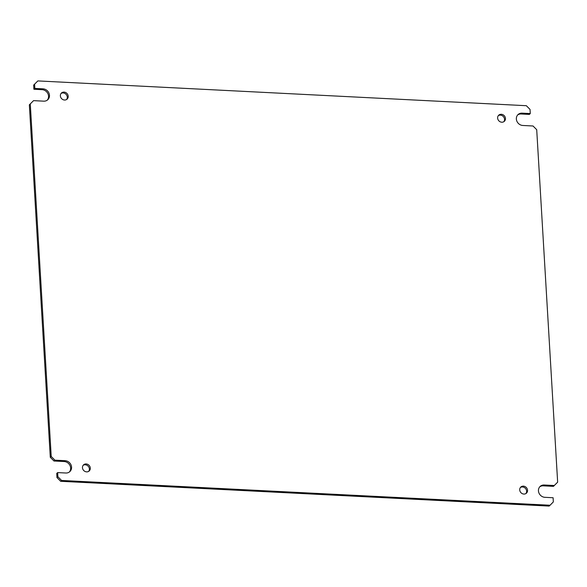 <?xml version="1.0" encoding="UTF-8"?>
<svg xmlns="http://www.w3.org/2000/svg" width="587" height="587" viewBox="0 0 587 587"><rect width="100%" height="100%" fill="white"/><g stroke="black" fill="none" stroke-linecap="round" stroke-linejoin="round"><path stroke-width="0.88" d="M69.325 472.036A6.464 5.789 47.9 0 0 70.638 468A6.464 5.789 47.9 0 0 64.188 461.529L65.113 460.685A6.464 5.789 -132.1 0 1 71.57 467.157A6.464 5.789 -132.1 0 1 69.816 471.64A6.464 5.789 -132.1 0 1 65.847 473.012L57.651 472.594L56.726 473.43L56.968 477.591L57.9 476.754L57.651 472.594M47.239 100.186A6.464 5.789 47.9 0 0 48.552 96.151A6.464 5.789 47.9 0 0 42.095 89.679L43.02 88.835A6.464 5.789 -132.1 0 1 49.477 95.307A6.464 5.789 -132.1 0 1 47.723 99.79A6.464 5.789 -132.1 0 1 43.754 101.162L33.554 100.641L29.35 104.831L33.554 100.641M525.923 493.557A4.16 3.72 47.9 0 0 526.62 491.143A4.16 3.72 47.9 0 0 524.396 487.57A4.16 3.72 47.9 0 0 520.42 487.481M527.552 490.299A4.16 3.72 -132.1 0 1 526.429 493.183A4.16 3.72 -132.1 0 1 522.254 493.638A4.16 3.72 -132.1 0 1 519.722 489.903A4.16 3.72 -132.1 0 1 520.845 487.019A4.16 3.72 -132.1 0 1 525.02 486.564A4.16 3.72 -132.1 0 1 527.552 490.299M88.666 471.368A4.16 3.72 47.9 0 0 89.371 468.947A4.16 3.72 47.9 0 0 87.14 465.381A4.16 3.72 47.9 0 0 83.171 465.293M90.303 468.11A4.16 3.72 -132.1 0 1 89.173 470.994A4.16 3.72 -132.1 0 1 85.005 471.442A4.16 3.72 -132.1 0 1 82.466 467.707A4.16 3.72 -132.1 0 1 83.596 464.823A4.16 3.72 -132.1 0 1 87.764 464.376A4.16 3.72 -132.1 0 1 90.303 468.11M66.58 99.519A4.16 3.72 47.9 0 0 67.278 97.097A4.16 3.72 47.9 0 0 65.054 93.531A4.16 3.72 47.9 0 0 61.077 93.443M68.209 96.261A4.16 3.72 -132.1 0 1 67.079 99.144A4.16 3.72 -132.1 0 1 62.912 99.599A4.16 3.72 -132.1 0 1 60.38 95.857A4.16 3.72 -132.1 0 1 61.503 92.973A4.16 3.72 -132.1 0 1 65.678 92.526A4.16 3.72 -132.1 0 1 68.209 96.261M503.829 121.707A4.16 3.72 47.9 0 0 504.534 119.293A4.16 3.72 47.9 0 0 502.303 115.72A4.16 3.72 47.9 0 0 498.334 115.632M505.458 118.449A4.16 3.72 -132.1 0 1 504.336 121.333A4.16 3.72 -132.1 0 1 500.161 121.788A4.16 3.72 -132.1 0 1 497.629 118.053A4.16 3.72 -132.1 0 1 498.759 115.169A4.16 3.72 -132.1 0 1 502.927 114.714A4.16 3.72 -132.1 0 1 505.458 118.449M64.188 461.529L53.982 461.008L50.291 457.31L29.35 104.831M42.095 89.679L33.899 89.261L33.65 85.108L37.854 80.918L526.334 105.704L530.032 109.409L530.274 113.57L522.085 113.152L521.153 113.988A6.464 5.789 47.9 0 0 517.675 114.964M530.274 113.57L529.349 114.406L521.153 113.988M522.085 113.152A6.464 5.789 -132.1 0 0 518.108 114.516A6.464 5.789 -132.1 0 0 516.89 121.223A6.464 5.789 -132.1 0 0 522.812 125.471L533.018 125.992L536.709 129.69L557.65 482.169L553.446 486.359L543.246 485.838A6.464 5.789 47.9 0 0 539.761 486.814M60.666 481.296L61.591 480.452L550.07 505.246L549.146 506.082L60.666 481.296L56.968 477.591M61.591 480.452L57.9 476.754M554.377 485.515L544.171 485.001A6.464 5.789 -132.1 0 0 540.201 486.366A6.464 5.789 -132.1 0 0 538.983 493.073A6.464 5.789 -132.1 0 0 544.905 497.321L553.101 497.739L553.35 501.892L550.07 505.246M33.65 85.108L37.854 80.918M33.899 89.261L34.831 88.424L34.582 84.264M43.02 88.835L34.831 88.424M30.282 103.987L51.223 456.466L50.291 457.31M53.982 461.008L54.914 460.171L51.223 456.466M65.113 460.685L54.914 460.171M544.171 485.001L543.246 485.838"/></g></svg>
